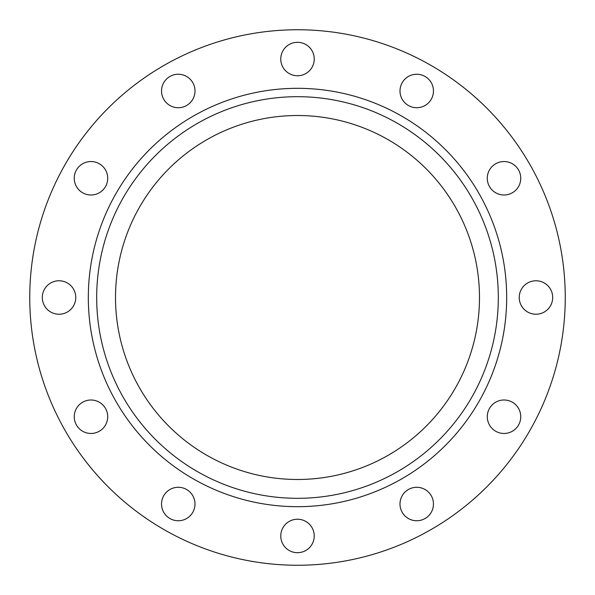 <?xml version="1.0" encoding="UTF-8"?>
<svg xmlns="http://www.w3.org/2000/svg" width="595" height="595" viewBox="0 0 595 595"><rect width="100%" height="100%" fill="white"/><g stroke="black" fill="none" stroke-linecap="round" stroke-linejoin="round"><path stroke-width="0.89" d="M487.283 416.731A16.734 16.734 0 0 1 504.017 399.996A16.734 16.734 0 0 1 520.751 416.731A16.734 16.734 0 0 1 504.017 433.465A16.734 16.734 0 0 1 487.283 416.731M519.227 297.5A16.734 16.734 0 0 1 535.961 280.766A16.734 16.734 0 0 1 552.696 297.5A16.734 16.734 0 0 1 535.961 314.234A16.734 16.734 0 0 1 519.227 297.5M487.283 178.269A16.734 16.734 0 0 1 504.017 161.535A16.734 16.734 0 0 1 520.751 178.269A16.734 16.734 0 0 1 504.017 195.004A16.734 16.734 0 0 1 487.283 178.269M399.996 90.983A16.734 16.734 0 0 1 416.731 74.249A16.734 16.734 0 0 1 433.465 90.983A16.734 16.734 0 0 1 416.731 107.717A16.734 16.734 0 0 1 399.996 90.983M280.766 59.039A16.734 16.734 0 0 1 297.5 42.305A16.734 16.734 0 0 1 314.234 59.039A16.734 16.734 0 0 1 297.5 75.766A16.734 16.734 0 0 1 280.766 59.039M161.535 90.983A16.734 16.734 0 0 1 178.269 74.249A16.734 16.734 0 0 1 195.004 90.983A16.734 16.734 0 0 1 178.269 107.717A16.734 16.734 0 0 1 161.535 90.983M74.249 178.269A16.734 16.734 0 0 1 90.983 161.535A16.734 16.734 0 0 1 107.717 178.269A16.734 16.734 0 0 1 90.983 195.004A16.734 16.734 0 0 1 74.249 178.269M42.305 297.5A16.734 16.734 0 0 1 59.039 280.766A16.734 16.734 0 0 1 75.766 297.5A16.734 16.734 0 0 1 59.039 314.234A16.734 16.734 0 0 1 42.305 297.5M74.249 416.731A16.734 16.734 0 0 1 90.983 399.996A16.734 16.734 0 0 1 107.717 416.731A16.734 16.734 0 0 1 90.983 433.465A16.734 16.734 0 0 1 74.249 416.731M161.535 504.017A16.734 16.734 0 0 1 178.269 487.283A16.734 16.734 0 0 1 195.004 504.017A16.734 16.734 0 0 1 178.269 520.751A16.734 16.734 0 0 1 161.535 504.017M399.996 504.017A16.734 16.734 0 0 1 416.731 487.283A16.734 16.734 0 0 1 433.465 504.017A16.734 16.734 0 0 1 416.731 520.751A16.734 16.734 0 0 1 399.996 504.017M280.766 535.961A16.734 16.734 0 0 1 297.5 519.227A16.734 16.734 0 0 1 314.234 535.961A16.734 16.734 0 0 1 297.5 552.696A16.734 16.734 0 0 1 280.766 535.961M498.312 297.5A200.812 200.812 0 0 1 297.5 498.312A200.812 200.812 0 0 1 96.688 297.5A200.812 200.812 0 0 1 297.5 96.688A200.812 200.812 0 0 1 498.312 297.5M565.25 297.5A267.75 267.75 0 0 1 297.5 565.25A267.75 267.75 0 0 1 29.75 297.5A267.75 267.75 0 0 1 297.5 29.75A267.75 267.75 0 0 1 565.25 297.5M115.512 297.5A181.988 181.988 0 0 1 297.5 115.512A181.988 181.988 0 0 1 479.488 297.5A181.988 181.988 0 0 1 297.5 479.488A181.988 181.988 0 0 1 115.512 297.5M88.32 297.5A209.18 209.18 0 0 1 297.5 88.32A209.18 209.18 0 0 1 506.68 297.5A209.18 209.18 0 0 1 297.5 506.68A209.18 209.18 0 0 1 88.32 297.5"/></g></svg>
